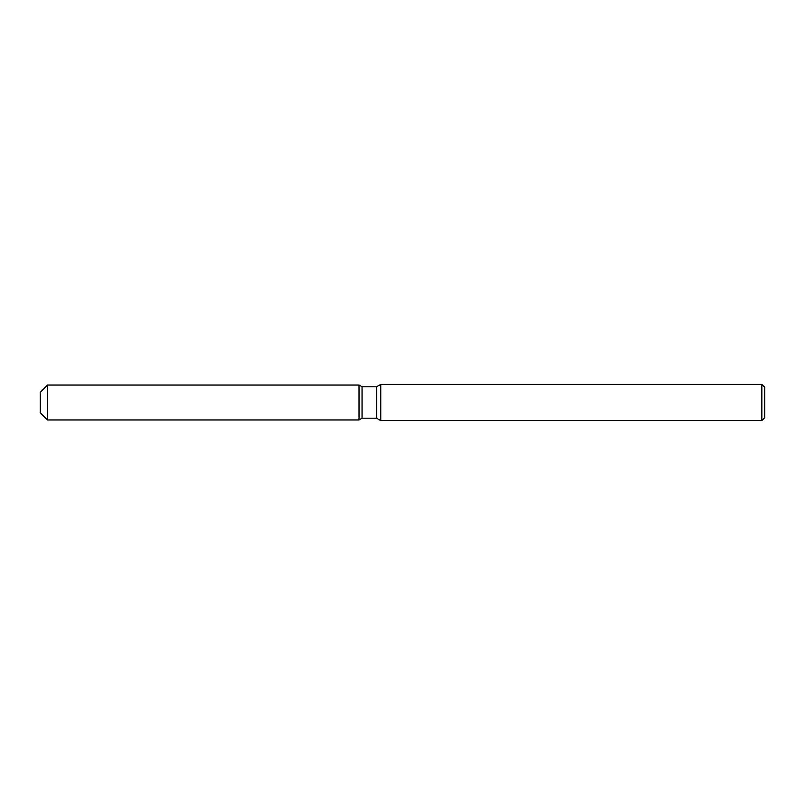 <?xml version="1.0" encoding="UTF-8"?>
<svg xmlns="http://www.w3.org/2000/svg" width="805" height="805" viewBox="0 0 805 805"><rect width="100%" height="100%" fill="white"/><g stroke="black" fill="none" stroke-linecap="round" stroke-linejoin="round"><path stroke-width="1.21" d="M359.03 419.958L47.495 419.958L40.25 412.713L40.25 392.287L47.495 385.042L359.03 385.042L362.059 386.782L376.609 386.782L380.765 384.388L761.852 384.388L764.75 387.286L764.75 417.715L761.852 420.613L380.765 420.613L376.609 418.218L362.059 418.218L359.03 419.958L359.03 385.042L362.059 386.782L362.059 418.218L359.03 419.958L359.03 385.042M376.609 418.218L376.609 386.782M380.765 420.613L380.765 384.388M761.852 420.613L761.852 384.388M47.495 419.958L47.495 385.042M40.25 412.713L40.25 392.287"/></g></svg>
